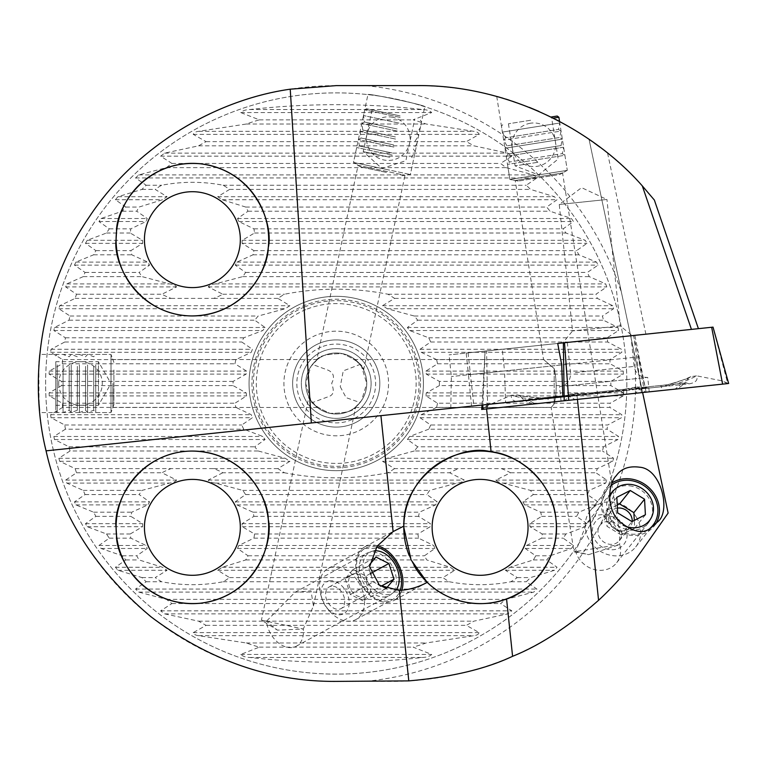 <?xml version="1.0" encoding="UTF-8"?>
<svg xmlns="http://www.w3.org/2000/svg" width="767" height="767" viewBox="0 0 767 767"><rect width="100%" height="100%" fill="white"/><g stroke="black" fill="none" stroke-linecap="round" stroke-linejoin="round"><path stroke-width="0.58" stroke-dasharray="3.83 2.88" d="M577.446 399.386L576.995 395.053L46.068 450.852M642.621 392.531L641.711 388.246L576.995 395.053M355.284 85.616L416.155 85.616A305.151 305.151 0 0 1 589.056 139.326L668.124 513.075L641.385 551.262A305.151 305.151 0 0 1 391.419 681.384L336.234 681.384A297.884 297.884 0 0 1 38.35 383.5A297.884 297.884 0 0 1 336.234 85.616M589.056 139.326L641.711 388.246L645.172 387.881L638.269 356.904L643.772 388.025L645.172 387.881M340.26 386.721L346.118 397.651L360.059 402.57A30.517 30.517 0 0 1 312.409 402.57L327.912 396.855C335.217 394.861 333.463 388.955 331.67 383.308C334.997 376.99 333.655 372.551 327.672 370.01L312.409 364.43A30.517 30.517 0 0 1 360.059 364.43L343.242 370.873L340.26 386.721M360.059 402.57L355.111 407.478L361.525 400.575L366.751 383.5A30.517 30.517 0 0 1 320.98 409.923A30.517 30.517 0 0 1 320.98 357.077A30.517 30.517 0 0 1 366.751 383.5L361.506 366.415L355.121 359.531L360.059 364.43M312.409 364.43L317.356 359.522L310.942 366.425L305.717 383.5L310.961 400.585L317.356 407.469L312.409 402.57M308.861 396.98C309.091 401.678 316.09 407.133 329.848 413.336C344.968 413.298 353.606 411.17 355.763 406.951C353.635 411.141 345.035 413.279 329.944 413.355C316.129 407.172 309.101 401.707 308.861 396.98L261.422 620.139L266.456 621.212L277.405 630.129L303.291 629.045L313.454 605.988L311.009 590.839L295.074 592.277L266.456 621.212A23.978 16.634 61.4 0 0 267.156 625.124A23.978 16.634 61.4 0 0 296.34 646.188A23.978 16.634 61.4 0 0 303.291 629.045L261.422 620.139L277.405 630.129M316.704 360.049C318.832 355.85 327.442 353.721 342.533 353.645C356.339 359.828 363.357 365.293 363.616 370.02C363.376 365.322 356.387 359.876 342.628 353.664C327.499 353.702 318.861 355.83 316.704 360.049L358.103 165.317L405.005 175.288L358.103 165.317L353.51 162.451L410.364 174.531L353.51 162.451L367.93 94.619C366.501 92.692 426.864 105.52 424.784 106.699C426.883 105.53 366.54 92.692 367.93 94.619M39.568 410.431L38.35 383.5L39.088 362.523M38.82 366.741L39.059 404.094M619.458 532.193L607.119 514.091L596.467 515.223L586.563 523.535L575.662 551.55L574.013 551.809L619.717 544.57L619.458 532.193L562.556 172.987L515.194 180.485L562.556 172.987L567.292 170.36L509.882 179.449L567.292 170.36L509.882 179.449L567.292 170.36L559.536 121.397L538.933 111.407M554.196 403.902C550.179 408.61 550.179 408.61 554.196 403.902C550.179 408.61 550.179 408.61 554.196 403.902C556.842 392.79 556.842 381.026 554.196 368.611C540.447 356.866 540.447 356.866 554.196 368.611C540.447 356.866 540.447 356.866 554.196 368.611C556.842 380.978 556.842 392.742 554.196 403.902L554.196 368.611L554.196 403.902M562.815 396.539L643.772 388.025M561.722 364.948L504.523 370.96L505.616 402.55M482.539 409.357L487.687 408.821L486.585 350.931L485.3 351.065L557.714 343.453L502.241 349.282L504.523 370.96L468.464 374.747L466.192 353.069L449.069 354.872L698.411 328.669L563.371 342.859M409.195 555.548A76.288 76.288 0 0 0 413.998 565.471M427.219 582.354L393.95 600.475A30.517 21.169 61.4 0 0 401.822 590.322M436.605 359.618A103.171 103.171 0 0 1 437.506 363.788L425.906 371.094L426.27 374.114L439.386 381.41L610.858 381.41L623.36 374.114L623.245 371.094L610.158 363.788A274.634 274.634 0 0 0 609.832 359.618L621.816 352.312L621.471 349.292L607.713 341.996A274.634 274.634 0 0 0 607.042 337.816L618.586 330.519L618.001 327.499L603.476 320.203A274.634 274.634 0 0 0 602.45 316.023L613.61 308.727L612.775 305.707L597.349 298.401A274.634 274.634 0 0 0 595.949 294.221L606.793 286.925L605.69 283.905L589.209 276.609A274.634 274.634 0 0 0 587.407 272.429L597.992 265.133L596.601 262.113L578.855 254.807A274.634 274.634 0 0 0 576.592 250.636L586.995 243.331L585.288 240.311L565.969 233.015A274.634 274.634 0 0 0 563.179 228.834L573.505 221.538L571.415 218.518L550.112 211.222A274.634 274.634 0 0 0 546.679 207.042L557.053 199.736L554.503 196.716L530.553 189.42A274.634 274.634 0 0 0 526.287 185.24L536.919 177.944L533.784 174.924L506.009 167.628A274.634 274.634 0 0 0 500.554 163.448L511.848 156.152L507.859 153.132L473.843 145.826A274.634 274.634 0 0 0 466.365 141.646L479.25 134.35C478.512 132.633 476.71 131.627 473.853 131.33L426.241 124.033A274.634 274.634 0 0 0 413.145 119.853L431.716 112.557C429.769 110.688 426.759 109.681 422.665 109.537C365.36 103.056 307.74 103.056 249.802 109.537C245.699 109.681 242.688 110.688 240.752 112.557L259.323 119.853A274.634 274.634 0 0 0 246.226 124.033L198.615 131.33C195.748 131.636 193.946 132.643 193.217 134.35L206.112 141.646A274.634 274.634 0 0 0 198.624 145.826L164.608 153.132L160.629 156.152L171.913 163.448A274.634 274.634 0 0 0 166.458 167.628L138.693 174.924L135.548 177.944L146.19 185.24A274.634 274.634 0 0 0 141.924 189.42L117.965 196.716L115.414 199.736L125.788 207.042A274.634 274.634 0 0 0 122.356 211.222L101.052 218.518L98.962 221.538L109.288 228.834A274.634 274.634 0 0 0 106.498 233.015L87.189 240.311L85.473 243.331L95.875 250.636A274.634 274.634 0 0 0 93.612 254.807L75.866 262.113L74.476 265.133L85.06 272.429A274.634 274.634 0 0 0 83.258 276.609L66.777 283.905L65.674 286.925L76.518 294.221A274.634 274.634 0 0 0 75.118 298.401L59.692 305.707L58.858 308.727L70.018 316.023A274.634 274.634 0 0 0 68.992 320.203L54.467 327.499L53.882 330.519L65.425 337.816A274.634 274.634 0 0 0 64.754 341.996L51.006 349.292L50.651 352.312L62.645 359.618L235.872 359.618L251.25 352.312L252.42 349.292L241.778 341.996A103.171 103.171 0 0 1 243.733 337.816L262.832 330.519L265.104 327.499L254.769 320.203A103.171 103.171 0 0 1 258.191 316.023L285.209 308.727L289.945 305.707L277.903 298.401A103.171 103.171 0 0 1 284.528 294.221C319.024 287.51 353.501 287.51 387.949 294.221A103.171 103.171 0 0 1 394.564 298.401L382.522 305.707L387.258 308.727L414.276 316.023A103.171 103.171 0 0 1 417.699 320.203L407.363 327.499L409.636 330.519L428.743 337.816A103.171 103.171 0 0 1 430.69 341.996L420.048 349.292L421.217 352.312L436.605 359.618L609.832 359.618M62.645 359.618A274.634 274.634 0 0 0 62.309 363.788L49.222 371.094L49.107 374.114L61.609 381.41A274.634 274.634 0 0 0 61.609 385.59L233.082 385.59A103.171 103.171 0 0 1 233.082 381.41L246.197 374.114L246.562 371.094L234.961 363.788A103.171 103.171 0 0 1 235.872 359.618M62.309 363.788L234.961 363.788M437.506 363.788L610.158 363.788M439.386 381.41A103.171 103.171 0 0 1 439.386 385.59L610.858 385.59A274.634 274.634 0 0 0 610.858 381.41M61.609 381.41L233.082 381.41M64.754 341.996L241.778 341.996M430.69 341.996L607.713 341.996M68.992 320.203L254.769 320.203M417.699 320.203L603.476 320.203M65.425 337.816L243.733 337.816M428.743 337.816L607.042 337.816M70.018 316.023L258.191 316.023M414.276 316.023L602.45 316.023M75.118 298.401L171.118 298.401A62.482 62.482 0 0 1 161.962 294.221L176.602 286.925C175.231 285.286 172.843 284.279 169.459 283.905L142 276.609A62.482 62.482 0 0 1 139.191 272.429L149.546 265.133L147.887 262.113L131.771 254.807A62.482 62.482 0 0 1 130.879 250.636L142.681 243.331L142.547 240.311L130.256 233.015A62.482 62.482 0 0 1 130.85 228.834L145.951 221.538L147.245 218.518L136.747 211.222A62.482 62.482 0 0 1 139.086 207.042L162.527 199.736L167.062 196.716L155.222 189.42A62.482 62.482 0 0 1 161.664 185.24C182.143 181.338 202.632 181.338 223.111 185.24A62.482 62.482 0 0 1 229.554 189.42L217.703 196.716L222.238 199.736L245.68 207.042A62.482 62.482 0 0 1 248.029 211.222L237.521 218.518L238.815 221.538L253.925 228.834A62.482 62.482 0 0 1 254.519 233.015L242.219 240.311L242.094 243.331L253.896 250.636A62.482 62.482 0 0 1 253.005 254.807L236.878 262.113L235.22 265.133L245.584 272.429A62.482 62.482 0 0 1 242.765 276.609L215.316 283.905C211.922 284.279 209.535 285.286 208.173 286.925L222.814 294.221A62.482 62.482 0 0 1 213.648 298.401L171.118 298.401M213.648 298.401L277.903 298.401M394.564 298.401L597.349 298.401M222.814 294.221L284.528 294.221M387.949 294.221L595.949 294.221M439.386 385.59L426.27 392.886L425.906 395.906L437.506 403.212L610.158 403.212L623.245 395.906L623.36 392.886L610.858 385.59M61.609 385.59L49.107 392.886L49.222 395.906L62.309 403.212A274.634 274.634 0 0 0 62.645 407.382L235.872 407.382A103.171 103.171 0 0 1 234.961 403.212L246.562 395.906L246.197 392.886L233.082 385.59M437.506 403.212A103.171 103.171 0 0 1 436.605 407.382L609.832 407.382A274.634 274.634 0 0 0 610.158 403.212M62.309 403.212L234.961 403.212M436.605 407.382L421.217 414.688L420.048 417.708L430.69 425.004L607.713 425.004L621.471 417.708L621.816 414.688L609.832 407.382M62.645 407.382L50.651 414.688L51.006 417.708L64.754 425.004A274.634 274.634 0 0 0 65.425 429.184L243.733 429.184A103.171 103.171 0 0 1 241.778 425.004L252.42 417.708L251.25 414.688L235.872 407.382M430.69 425.004A103.171 103.171 0 0 1 428.743 429.184L607.042 429.184A274.634 274.634 0 0 0 607.713 425.004M64.754 425.004L241.778 425.004M428.743 429.184L409.636 436.481L407.363 439.501L417.699 446.797L603.476 446.797L618.001 439.501L618.586 436.481L607.042 429.184M65.425 429.184L53.882 436.481L54.467 439.501L68.992 446.797A274.634 274.634 0 0 0 70.018 450.977L258.191 450.977A103.171 103.171 0 0 1 254.769 446.797L265.104 439.501L262.832 436.481L243.733 429.184M417.699 446.797A103.171 103.171 0 0 1 414.276 450.977L602.45 450.977A274.634 274.634 0 0 0 603.476 446.797M68.992 446.797L254.769 446.797M414.276 450.977L387.258 458.273L382.522 461.293L394.564 468.599L597.349 468.599L612.775 461.293L613.61 458.273L602.45 450.977M70.018 450.977L58.858 458.273L59.692 461.293L75.118 468.599L213.648 468.599A62.482 62.482 0 0 1 222.814 472.779L284.528 472.779A103.171 103.171 0 0 1 277.903 468.599L289.945 461.293L285.209 458.273L258.191 450.977M394.564 468.599A103.171 103.171 0 0 1 387.949 472.779L449.654 472.779A62.482 62.482 0 0 1 458.819 468.599M213.648 468.599L277.903 468.599M387.949 472.779C353.443 479.49 318.967 479.49 284.528 472.779M501.35 468.599A62.482 62.482 0 0 1 510.515 472.779L495.866 480.075C497.237 481.714 499.624 482.721 503.008 483.095L530.467 490.391A62.482 62.482 0 0 1 533.276 494.571L522.921 501.867L524.58 504.887L540.697 512.193A62.482 62.482 0 0 1 541.598 516.364L529.786 523.669L529.92 526.689L542.211 533.985A62.482 62.482 0 0 1 541.627 538.166L526.517 545.462L525.222 548.482L535.721 555.778A62.482 62.482 0 0 1 533.381 559.958L509.94 567.264L505.405 570.284L517.246 577.58A62.482 62.482 0 0 1 510.803 581.76C490.324 585.662 469.835 585.662 449.357 581.76A62.482 62.482 0 0 1 442.923 577.58L454.764 570.284L450.229 567.264L426.788 559.958A62.482 62.482 0 0 1 424.448 555.778L434.947 548.482L433.652 545.462L418.542 538.166A62.482 62.482 0 0 1 417.957 533.985L430.249 526.689L430.383 523.669L418.571 516.364A62.482 62.482 0 0 1 419.463 512.193L435.589 504.887L437.248 501.867L426.883 494.571A62.482 62.482 0 0 1 429.702 490.391L457.161 483.095C460.555 482.721 462.932 481.714 464.294 480.075L449.654 472.779M222.814 472.779L208.173 480.075C209.544 481.714 211.922 482.721 215.316 483.095L242.765 490.391A62.482 62.482 0 0 1 245.584 494.571L235.22 501.867L236.878 504.887L253.005 512.193A62.482 62.482 0 0 1 253.896 516.364L242.094 523.669L242.219 526.689L254.519 533.985A62.482 62.482 0 0 1 253.925 538.166L238.815 545.462L237.521 548.482L248.029 555.778A62.482 62.482 0 0 1 245.68 559.958L222.238 567.264L217.703 570.284L229.554 577.58A62.482 62.482 0 0 1 223.111 581.76C202.622 585.662 182.143 585.662 161.664 581.76A62.482 62.482 0 0 1 155.222 577.58L167.062 570.284L162.527 567.264L139.086 559.958A62.482 62.482 0 0 1 136.747 555.778L147.245 548.482L145.951 545.462L130.85 538.166A62.482 62.482 0 0 1 130.256 533.985L142.547 526.689L142.681 523.669L130.879 516.364A62.482 62.482 0 0 1 131.771 512.193L147.887 504.887L149.546 501.867L139.191 494.571A62.482 62.482 0 0 1 142 490.391L169.459 483.095C172.853 482.721 175.231 481.714 176.602 480.075L161.962 472.779A62.482 62.482 0 0 1 171.118 468.599M626.85 383.5A290.616 290.616 0 0 1 190.925 635.181A290.616 290.616 0 0 1 190.925 131.819A290.616 290.616 0 0 1 626.85 383.5A290.616 290.616 0 0 1 337.336 674.116A290.616 290.616 0 0 1 45.627 385.715A290.616 290.616 0 0 1 335.131 92.884A290.616 290.616 0 0 1 626.85 383.5M75.118 468.599A274.634 274.634 0 0 0 76.518 472.779L65.674 480.075L66.777 483.095L83.258 490.391A274.634 274.634 0 0 0 85.06 494.571L74.476 501.867L75.866 504.887L93.612 512.193A274.634 274.634 0 0 0 95.875 516.364L85.473 523.669L87.189 526.689L106.498 533.985A274.634 274.634 0 0 0 109.288 538.166L98.962 545.462L101.052 548.482L122.356 555.778A274.634 274.634 0 0 0 125.788 559.958L115.414 567.264L117.965 570.284L141.924 577.58A274.634 274.634 0 0 0 146.19 581.76L135.548 589.056L138.693 592.076L166.458 599.372A274.634 274.634 0 0 0 171.913 603.552L160.629 610.848L164.608 613.868L198.624 621.174A274.634 274.634 0 0 0 206.112 625.354L193.217 632.65C193.965 634.367 195.758 635.373 198.615 635.67L246.226 642.967A274.634 274.634 0 0 0 259.323 647.147L240.752 654.443C242.698 656.312 245.708 657.319 249.802 657.463C307.107 663.944 364.728 663.944 422.665 657.463C426.768 657.319 429.779 656.312 431.716 654.443L413.145 647.147A274.634 274.634 0 0 0 426.241 642.967L473.853 635.67C476.719 635.364 478.522 634.357 479.25 632.65L466.365 625.354A274.634 274.634 0 0 0 473.843 621.174L507.859 613.868L511.848 610.848L500.554 603.552A274.634 274.634 0 0 0 506.009 599.372L533.784 592.076L536.919 589.056L526.287 581.76A274.634 274.634 0 0 0 530.553 577.58L554.503 570.284L557.053 567.264L546.679 559.958A274.634 274.634 0 0 0 550.112 555.778L571.415 548.482L573.505 545.462L563.179 538.166A274.634 274.634 0 0 0 565.969 533.985L585.288 526.689L586.995 523.669L576.592 516.364A274.634 274.634 0 0 0 578.855 512.193L596.601 504.887L597.992 501.867L587.407 494.571A274.634 274.634 0 0 0 589.209 490.391L605.69 483.095L606.793 480.075L595.949 472.779A274.634 274.634 0 0 0 597.349 468.599M144.436 239.649A47.957 47.957 0 0 0 192.066 287.606A47.957 47.957 0 0 0 240.33 240.292A47.957 47.957 0 0 0 192.709 191.702A47.957 47.957 0 0 0 144.436 239.649M432.128 527.351A47.957 47.957 0 0 0 480.401 575.298A47.957 47.957 0 0 0 528.032 526.708A47.957 47.957 0 0 0 479.768 479.394A47.957 47.957 0 0 0 432.128 527.351M144.436 527.351A47.957 47.957 0 0 0 192.709 575.298A47.957 47.957 0 0 0 240.33 526.708A47.957 47.957 0 0 0 192.066 479.394A47.957 47.957 0 0 0 144.436 527.351M166.458 167.628L506.009 167.628M198.624 145.826L473.843 145.826M171.913 163.448L500.554 163.448M246.226 124.033L426.241 124.033M206.112 141.646L466.365 141.646M259.323 119.853L413.145 119.853M242.765 276.609L589.209 276.609M83.258 276.609L142 276.609M76.518 294.221L161.962 294.221M253.005 254.807L578.855 254.807M93.612 254.807L131.771 254.807M245.584 272.429L587.407 272.429M85.06 272.429L139.191 272.429M254.519 233.015L565.969 233.015M106.498 233.015L130.256 233.015M253.896 250.636L576.592 250.636M95.875 250.636L130.879 250.636M248.029 211.222L550.112 211.222M122.356 211.222L136.747 211.222M253.925 228.834L563.179 228.834M109.288 228.834L130.85 228.834M229.554 189.42L530.553 189.42M141.924 189.42L155.222 189.42M245.68 207.042L546.679 207.042M125.788 207.042L139.086 207.042M223.111 185.24L526.287 185.24M146.19 185.24L161.664 185.24M166.458 599.372L506.009 599.372M171.913 603.552L500.554 603.552M198.624 621.174L473.843 621.174M206.112 625.354L466.365 625.354M246.226 642.967L426.241 642.967M259.323 647.147L413.145 647.147M76.518 472.779L161.962 472.779M510.515 472.779L595.949 472.779M83.258 490.391L142 490.391M85.06 494.571L139.191 494.571M533.276 494.571L587.407 494.571M530.467 490.391L589.209 490.391M245.584 494.571L426.883 494.571M242.765 490.391L429.702 490.391M93.612 512.193L131.771 512.193M95.875 516.364L130.879 516.364M541.598 516.364L576.592 516.364M540.697 512.193L578.855 512.193M253.896 516.364L418.571 516.364M253.005 512.193L419.463 512.193M106.498 533.985L130.256 533.985M109.288 538.166L130.85 538.166M541.627 538.166L563.179 538.166M542.211 533.985L565.969 533.985M253.925 538.166L418.542 538.166M254.519 533.985L417.957 533.985M122.356 555.778L136.747 555.778M125.788 559.958L139.086 559.958M533.381 559.958L546.679 559.958M535.721 555.778L550.112 555.778M245.68 559.958L426.788 559.958M248.029 555.778L424.448 555.778M141.924 577.58L155.222 577.58M146.19 581.76L161.664 581.76M510.803 581.76L526.287 581.76M517.246 577.58L530.553 577.58M223.111 581.76L449.357 581.76M229.554 577.58L442.923 577.58M423.422 383.5A87.189 87.189 0 0 1 292.639 459.002A87.189 87.189 0 0 1 292.639 307.998A87.189 87.189 0 0 1 423.422 383.5A87.189 87.189 0 0 1 292.639 459.002A87.189 87.189 0 0 1 292.639 307.998A87.189 87.189 0 0 1 423.422 383.5M471.561 406.127L468.464 374.747L451.351 376.549L638.269 356.904M502.241 349.282L466.192 353.069M632.209 335.62L562.834 342.916L632.209 335.62L620.225 325.927L572.537 330.932L620.225 325.927L606.937 199.478L559.248 204.482L606.937 199.478L581.587 187.656L559.248 204.482L572.537 330.932L562.834 342.916M640.157 364.181L633.532 335.486M591.846 141.272L594.195 142.94M599.88 147.12L607.589 153.132C624.884 167.072 640.474 182.709 654.356 200.043M529.326 107.38L502.663 98.138M499.422 97.198C512.73 99.528 558.76 119.757 559.536 121.397L559.795 122.998L502.385 132.087L559.795 122.998L558.453 129.412L505.635 137.782L558.453 129.412L561.07 131.071L503.66 140.16L561.07 131.071L559.737 137.485L506.92 145.855L559.737 137.485L562.345 139.143L504.945 148.232L562.345 139.143L561.013 145.557L508.195 153.927L561.013 145.557L563.63 147.216L506.22 156.305L563.63 147.216L562.288 153.63L509.48 162L562.288 153.63L564.905 155.289L507.495 164.378L564.905 155.289L567.292 170.36L559.862 174.483L518.224 181.07L559.862 174.483M575.662 551.55L588.644 554.656L619.717 544.57A23.978 21.131 -141.5 0 1 616.457 562.978A23.978 21.131 -141.5 0 1 593.907 569.411A23.978 21.131 -141.5 0 1 575.662 551.55M112.854 383.5L112.854 407.478L112.854 383.5M55.79 405.292L98.425 405.292L111.004 383.5L111.004 412.56L111.004 354.44L111.004 383.5L98.425 361.708L98.425 405.292L98.425 361.708L55.79 361.708L55.79 405.292L55.79 361.708M377.46 545.74A30.517 21.169 61.4 0 0 364.766 546.871A30.517 21.169 61.4 0 0 356.808 573.678A30.517 21.169 61.4 0 0 393.95 600.475M360.135 574.493A23.978 16.634 61.4 0 0 389.32 595.547A23.978 16.634 61.4 0 0 392.464 566.535A23.978 16.634 61.4 0 0 366.386 553.438A23.978 16.634 61.4 0 0 360.135 574.493M629.602 485.827A23.978 21.131 -141.5 0 1 649.937 500.151A23.978 21.131 -141.5 0 1 648.364 522.864A23.978 21.131 -141.5 0 1 616.447 524.475A23.978 21.131 -141.5 0 1 610.839 493.008A23.978 21.131 -141.5 0 1 629.602 485.827M655.622 524.034A30.517 26.893 -141.5 0 1 654.184 526.047A30.517 26.893 -141.5 0 1 613.562 528.108A30.517 26.893 -141.5 0 1 606.419 488.061A30.517 26.893 -141.5 0 1 612.076 482.913M389.837 157.302L363.232 151.645L389.837 157.302M398.696 115.596L372.1 109.949L398.696 115.596M400.106 115.903L366.415 108.741L400.106 115.903M400.153 117.399L364.689 109.854L400.153 117.399M398.945 123.084L363.481 115.539L398.945 123.084M397.114 128.961L364.478 122.02L397.114 128.961M397.248 131.08L361.784 123.535L397.248 131.08M395.408 136.948L362.781 130.016L395.408 136.948M395.551 139.067L360.078 131.531L395.551 139.067M393.711 144.944L361.084 138.012L393.711 144.944M393.855 147.063L358.381 139.527L393.855 147.063M392.014 152.94L359.378 146.008L392.014 152.94M392.148 155.059L356.684 147.523L392.148 155.059M388.974 169.986L353.51 162.451L388.974 169.986M386.443 172.412L360.72 166.947L386.443 172.412M55.79 365.782L55.79 411.112L55.79 365.782M57.237 364.852L57.237 412.56L57.237 364.852M63.057 364.852L63.057 412.56L63.057 364.852M69.183 366.348L69.183 410.24L69.183 366.348M71.226 364.852L71.226 412.56L71.226 364.852M77.352 366.348L77.352 410.24L77.352 366.348M79.404 364.852L79.404 412.56L79.404 364.852M85.53 366.348L85.53 410.24L85.53 366.348M87.572 364.852L87.572 412.56L87.572 364.852M93.708 366.348L93.708 410.24L93.708 366.348M95.75 364.852L95.75 412.56L95.75 364.852M111.004 364.852L111.004 412.56L111.004 364.852M113.909 369.972L113.909 404.573L113.909 369.972M537.293 162.374L515.088 165.883L537.293 162.374M530.63 120.256L508.425 123.775L530.63 120.256M551.013 117.035L557.216 116.047M553.256 118.147L558.884 117.255M374.104 550.859A23.393 16.232 61.4 0 0 373.951 550.879A23.393 16.232 61.4 0 0 366.933 580.667A23.393 16.232 61.4 0 0 395.753 590.369M370.547 573.495L365.907 576.027L353.002 569.565L345.217 578.778L368.189 566.267L370.394 573.016M370.988 574.828L373.308 581.942L378.141 584.358M368.189 566.267L369.656 564.531M331.373 586.218A12.349 8.571 61.4 0 0 329.235 586.908A12.349 8.571 61.4 0 0 327.624 601.846A12.349 8.571 61.4 0 0 341.056 608.595A12.349 8.571 61.4 0 0 343.376 595.096A12.349 8.571 61.4 0 0 331.373 586.218M329.599 580.782A18.168 12.608 61.4 0 0 322.159 599.286A18.168 12.608 61.4 0 0 326.809 607.828A18.168 12.608 61.4 0 0 349.119 604.684A18.168 12.608 61.4 0 0 329.599 580.782M333.166 566.851A29.06 20.163 61.4 0 0 328.142 568.472A29.06 20.163 61.4 0 0 321.258 596.458A29.06 20.163 61.4 0 0 328.698 610.12A29.06 20.163 61.4 0 0 355.936 619.525A29.06 20.163 61.4 0 0 361.401 587.752A29.06 20.163 61.4 0 0 333.166 566.851M376.492 547.072A29.06 20.163 61.4 0 0 370.154 546.708A29.06 20.163 61.4 0 0 365.13 548.328A29.06 20.163 61.4 0 0 361.315 583.495A29.06 20.163 61.4 0 0 392.925 599.382A29.06 20.163 61.4 0 0 400.182 590.417M353.002 569.565L375.974 557.053M365.907 576.027L371.027 591.702L381.458 586.017M371.027 591.702L363.242 600.916L386.213 588.404M345.217 578.778L350.337 594.454L363.242 600.916M350.337 594.454L373.308 581.942M354.354 573.706A12.349 8.571 61.4 0 0 352.216 574.397A12.349 8.571 61.4 0 0 350.596 589.334A12.349 8.571 61.4 0 0 364.028 596.084A12.349 8.571 61.4 0 0 366.348 582.584A12.349 8.571 61.4 0 0 354.354 573.706M609.621 497.515A23.393 20.623 38.5 0 0 623.13 525.242M619.64 527.869A12.349 10.882 38.5 0 0 600.082 525.213A12.349 10.882 38.5 0 0 602.967 541.425A12.349 10.882 38.5 0 0 619.41 540.591A12.349 10.882 38.5 0 0 619.64 527.869M624.3 525.491A18.168 16.011 38.5 0 0 594.272 523.468A18.168 16.011 38.5 0 0 610.676 549.738A18.168 16.011 38.5 0 0 624.3 525.491M636.226 517.025A29.06 25.618 38.5 0 0 590.207 510.784A29.06 25.618 38.5 0 0 597.004 548.923A29.06 25.618 38.5 0 0 635.699 546.957A29.06 25.618 38.5 0 0 636.226 517.025M611.184 485.415A29.06 25.618 38.5 0 0 607.406 489.164A29.06 25.618 38.5 0 0 612.421 525.779A29.06 25.618 38.5 0 0 650.042 528.319M645.402 514.753L634.721 528.185L634.299 520.409M634.721 528.185L621.28 535.021L631.97 521.598M621.28 535.021L606.985 526.315L617.665 512.883M617.243 505.108L606.131 510.755L606.985 526.315M606.131 510.755L616.812 497.332M617.406 508.099A12.349 10.882 38.5 0 0 610.762 511.781A12.349 10.882 38.5 0 0 613.648 527.993A12.349 10.882 38.5 0 0 630.091 527.159A12.349 10.882 38.5 0 0 632.219 521.464M302.946 302.917A87.189 87.189 0 0 0 283.1 452.626A87.189 87.189 0 0 0 422.665 394.957A87.189 87.189 0 0 0 302.946 302.917A87.189 87.189 0 0 0 283.1 452.626A87.189 87.189 0 0 0 422.665 394.957A87.189 87.189 0 0 0 302.946 302.917A87.189 87.189 0 0 0 283.1 452.626A87.189 87.189 0 0 0 422.665 394.957A87.189 87.189 0 0 0 302.946 302.917M322.917 351.267A34.87 34.87 0 0 0 314.978 411.15A34.87 34.87 0 0 0 370.806 388.083A34.87 34.87 0 0 0 322.917 351.267A34.87 34.87 0 0 0 314.978 411.15A34.87 34.87 0 0 0 370.806 388.083A34.87 34.87 0 0 0 322.917 351.267M324.585 355.294A30.517 30.517 0 0 0 317.634 407.689A30.517 30.517 0 0 0 366.482 387.508A30.517 30.517 0 0 0 324.585 355.294A30.517 30.517 0 0 0 317.634 407.689A30.517 30.517 0 0 0 366.482 387.508A30.517 30.517 0 0 0 324.585 355.294M321.191 347.087A39.395 39.395 0 0 0 312.227 414.736A39.395 39.395 0 0 0 375.293 388.677A39.395 39.395 0 0 0 321.191 347.087M319.59 343.213A43.594 43.594 0 0 0 309.667 418.063A43.594 43.594 0 0 0 379.444 389.233A43.594 43.594 0 0 0 319.59 343.213A43.594 43.594 0 0 0 309.667 418.063A43.594 43.594 0 0 0 379.444 389.233A43.594 43.594 0 0 0 319.59 343.213A43.594 43.594 0 0 0 309.667 418.063A43.594 43.594 0 0 0 379.444 389.233A43.594 43.594 0 0 0 319.59 343.213M304.604 306.953A82.826 82.826 0 0 0 285.755 449.165A82.826 82.826 0 0 0 418.341 394.382A82.826 82.826 0 0 0 304.604 306.953M567.772 400.403L649.227 391.841L567.772 400.403M564.186 400.777L568.75 400.297M486.585 350.931L633.724 335.467L641.548 392.646L728.65 383.49M487.687 408.821L641.548 392.646M482.079 405.024L485.07 351.085L482.932 404.938M646.111 392.167L634.865 335.342L712.946 327.135L727.758 383.586M572.153 341.938L630.915 335.754L572.153 341.938M634.865 335.342L633.724 335.467M564.416 400.757L728.286 383.529L564.416 400.757L568.74 397.095L568.788 400.297M566.257 385.974L647.712 377.412L566.257 385.974M688.258 378.352L661.432 386.76L585.94 394.698L575.518 394.88L569.267 396.443L529.211 400.662L523.756 399.981L520.093 396.021L548.079 398.677L623.571 390.739L633.801 388.754L640.244 388.984L680.3 384.775L685.497 382.982L688.258 378.352L690.818 376.683L696.647 375.83C698.123 380.164 695.535 382.838 688.881 383.874L648.815 388.083L638.873 387.862L624.098 390.681L548.606 398.619C535.011 399.712 522.595 398.61 511.359 395.302C510.812 399.847 513.9 401.937 520.63 401.563L560.687 397.344L570.37 395.063L585.413 394.746L660.905 386.817C674.423 385.063 686.34 381.4 696.647 375.83L722.456 380.94L727.442 383.615M623.619 394.535L623.686 389.358L635.968 387.076L638.873 387.862L645.881 392.196M575.518 394.88L572.057 393.826L568.74 397.095M520.093 396.021L517.236 394.928L511.359 395.302L487.17 405.666L482.855 409.329M635.968 387.076L633.801 388.754M486.134 404.602L486.585 408.936M365.696 85.616A299.341 299.341 0 0 1 621.577 293.023M426.27 374.114L623.36 374.114M425.906 371.094L623.245 371.094M49.222 371.094L246.562 371.094M49.107 374.114L246.197 374.114M421.217 352.312L621.816 352.312M420.048 349.292L621.471 349.292M51.006 349.292L252.42 349.292M50.651 352.312L251.25 352.312M409.636 330.519L618.586 330.519M407.363 327.499L618.001 327.499M54.467 327.499L265.104 327.499M53.882 330.519L262.832 330.519M387.258 308.727L613.61 308.727M382.522 305.707L612.775 305.707M59.692 305.707L289.945 305.707M58.858 308.727L285.209 308.727M208.173 286.925L606.793 286.925M425.906 395.906L623.245 395.906M426.27 392.886L623.36 392.886M49.107 392.886L246.197 392.886M49.222 395.906L246.562 395.906M420.048 417.708L621.471 417.708M421.217 414.688L621.816 414.688M50.651 414.688L251.25 414.688M51.006 417.708L252.42 417.708M407.363 439.501L618.001 439.501M409.636 436.481L618.586 436.481M53.882 436.481L262.832 436.481M54.467 439.501L265.104 439.501M382.522 461.293L612.775 461.293M387.258 458.273L613.61 458.273M58.858 458.273L285.209 458.273M59.692 461.293L289.945 461.293M208.173 480.075L464.294 480.075M633.763 350.672A299.341 299.341 0 0 1 365.696 681.384M138.693 174.924L533.784 174.924M135.548 177.944L536.919 177.944M164.608 153.132L507.859 153.132M160.629 156.152L511.848 156.152M198.615 131.33L473.853 131.33M193.217 134.35L479.25 134.35M249.802 109.537L422.665 109.537M240.752 112.557L431.716 112.557M215.316 283.905L605.69 283.905M65.674 286.925L176.602 286.925M66.777 283.905L169.459 283.905M74.476 265.133L149.546 265.133M75.866 262.113L147.887 262.113M236.878 262.113L596.601 262.113M235.22 265.133L597.992 265.133M242.219 240.311L585.288 240.311M242.094 243.331L586.995 243.331M85.473 243.331L142.681 243.331M87.189 240.311L142.547 240.311M237.521 218.518L571.415 218.518M238.815 221.538L573.505 221.538M98.962 221.538L145.951 221.538M101.052 218.518L147.245 218.518M115.414 199.736L162.527 199.736M117.965 196.716L167.062 196.716M217.703 196.716L554.503 196.716M222.238 199.736L557.053 199.736M135.548 589.056L536.919 589.056M138.693 592.076L533.784 592.076M160.629 610.848L511.848 610.848M164.608 613.868L507.859 613.868M193.217 632.65L479.25 632.65M198.615 635.67L473.853 635.67M240.752 654.443L431.716 654.443M249.802 657.463L422.665 657.463M495.866 480.075L606.793 480.075M503.008 483.095L605.69 483.095M66.777 483.095L169.459 483.095M65.674 480.075L176.602 480.075M215.316 483.095L457.161 483.095M522.921 501.867L597.992 501.867M524.58 504.887L596.601 504.887M75.866 504.887L147.887 504.887M74.476 501.867L149.546 501.867M235.22 501.867L437.248 501.867M236.878 504.887L435.589 504.887M529.786 523.669L586.995 523.669M529.92 526.689L585.288 526.689M87.189 526.689L142.547 526.689M85.473 523.669L142.681 523.669M242.094 523.669L430.383 523.669M242.219 526.689L430.249 526.689M526.517 545.462L573.505 545.462M525.222 548.482L571.415 548.482M101.052 548.482L147.245 548.482M98.962 545.462L145.951 545.462M238.815 545.462L433.652 545.462M237.521 548.482L434.947 548.482M509.94 567.264L557.053 567.264M505.405 570.284L554.503 570.284M117.965 570.284L167.062 570.284M115.414 567.264L162.527 567.264M222.238 567.264L450.229 567.264M217.703 570.284L454.764 570.284M420.517 383.5A84.284 84.284 0 0 1 294.097 456.49A84.284 84.284 0 0 1 294.097 310.51A84.284 84.284 0 0 1 420.517 383.5M468.081 352.878L473.853 405.887M607.589 153.132L645.891 334.182M305.717 309.638A79.921 79.921 0 0 0 287.529 446.864A79.921 79.921 0 0 0 415.465 394.008A79.921 79.921 0 0 0 305.717 309.638M316.263 335.15A52.309 52.309 0 0 0 304.355 424.976A52.309 52.309 0 0 0 388.092 390.374A52.309 52.309 0 0 0 316.263 335.15M575.375 372.589L634.136 366.415L575.375 372.589M728.286 383.529L722.456 380.94L722.504 384.142M482.012 409.415L487.17 405.666L487.793 408.811M640.886 389.511L641.509 392.646M585.413 394.746A10.172 0.537 -96 0 1 585.537 393.366A10.172 0.537 -96 0 1 585.94 394.698L586.678 398.418M560.687 397.344A10.172 8.629 84 0 1 564.838 395.542L564.838 395.542A10.172 8.629 84 0 1 569.267 396.443L575.173 399.626M660.905 386.817L661.029 385.437L662.17 390.48M688.881 383.874A10.172 8.629 84 0 0 684.452 382.973A10.172 8.629 84 0 0 680.3 384.775L675.181 389.109M648.815 388.083L644.385 387.182L640.244 388.984L635.124 393.318M548.606 398.619A10.172 0.537 -96 0 0 548.194 397.296A10.172 0.537 -96 0 0 548.079 398.677L548.127 402.464M572.057 393.826L564.838 395.542L524.772 399.751L529.211 400.662L535.117 403.835M532.921 404.065L523.199 399.799L524.772 399.751L520.63 401.563M636.965 386.999L644.385 387.182L684.442 382.973A10.172 8.629 84 0 0 684.442 382.973L685.995 382.685L677.376 388.879M517.236 394.928C530.726 397.757 541.042 398.543 548.194 397.296L623.686 389.358L624.098 390.681M496.738 96.45L509.882 179.449L515.194 180.485L543.554 359.522L355.121 359.522M355.111 407.478L551.147 407.478L574.013 551.809L588.644 554.656M450.795 408.312L451.351 376.549L449.069 354.872M363.616 370.02L405.005 175.288L410.364 174.531L424.784 106.699M313.454 605.988L355.763 406.951M317.356 359.522L112.854 359.522L111.004 354.44L39.769 354.44M317.356 407.478L112.854 407.478L111.004 412.56L39.769 412.56M364.766 546.871L396.597 529.537M296.34 646.188L389.32 595.547M295.074 592.277L366.386 553.438M610.839 493.008L586.563 523.535M648.364 522.864L616.457 562.978M616.256 475.693L606.419 488.061M657.357 522.068L654.184 526.047M372.1 109.949L363.232 151.645L381.937 168.491L405.877 160.715L414.736 119.01M366.415 108.741L364.689 109.854L363.481 115.539L364.478 122.02L361.784 123.535L362.781 130.016L360.078 131.531L361.084 138.012L358.381 139.527L359.378 146.008L356.684 147.523L353.51 162.451L360.72 166.947M420.421 120.218L421.543 121.943L420.335 127.629L416.788 133.142L418.638 135.625L415.081 141.138L416.932 143.621L413.384 149.134L415.235 151.607L411.687 157.12L413.538 159.603L410.364 174.531L401.946 175.71M392.809 117.322A21.792 21.792 0 0 0 367.556 145.375A21.792 21.792 0 0 0 404.477 153.227A21.792 21.792 0 0 0 392.809 117.322M55.79 411.112L57.237 412.56L63.057 412.56L69.183 410.24L71.226 412.56L77.352 410.24L79.404 412.56L85.53 410.24L87.572 412.56L93.708 410.24L95.75 412.56L111.004 412.56L113.909 404.573M55.79 355.888L57.237 354.44L63.057 354.44L69.183 356.76L71.226 354.44L77.352 356.76L79.404 354.44L85.53 356.76L87.572 354.44L93.708 356.76L95.75 354.44L111.004 354.44L113.909 362.427M58.695 383.5A21.792 21.792 0 0 0 91.388 402.378A21.792 21.792 0 0 0 91.388 364.622A21.792 21.792 0 0 0 58.695 383.5M508.425 123.775L515.088 165.883L538.587 174.905L558.146 159.066L551.483 116.958M502.682 124.685L501.474 126.344L502.385 132.087L505.635 137.782L503.66 140.16L506.92 145.855L504.945 148.232L508.195 153.927L506.22 156.305L509.48 162L507.495 164.378L509.882 179.449L518.224 181.07M530.409 123.238A21.792 21.792 0 0 0 516.881 158.481A21.792 21.792 0 0 0 554.167 152.575A21.792 21.792 0 0 0 530.409 123.238M326.809 607.828L328.698 610.12M322.159 599.286L321.258 596.458M355.936 619.525L392.925 599.382M328.142 568.472L365.13 548.328M341.056 608.595L364.028 596.084M329.235 586.908L352.216 574.397M635.699 546.957L652.89 525.337M590.207 510.784L607.406 489.164M619.41 540.591L630.091 527.159M600.082 525.213L610.762 511.781M567.321 342.446L570.552 373.098C570.6 380.633 566.938 385.159 559.555 386.673L561.07 401.103M630.915 335.754L634.136 366.415C635.642 373.797 640.167 377.469 647.712 377.412L649.227 391.841M690.818 376.683C678.584 382.158 668.651 385.082 661.029 385.437L585.537 393.366L573.045 393.692"/><path stroke-width="1.15" d="M413.998 565.471A76.288 76.288 0 0 0 538.511 576.401A76.288 76.288 0 0 0 506.182 455.665A76.288 76.288 0 0 0 403.797 527.351L403.806 526.124C402.579 474.821 459.577 442.78 491.101 451.859C516.172 453.546 552.825 480.152 555.941 519.288C561.137 558.117 530.879 592.019 506.556 598.902C486.661 607.282 451.332 606.035 427.209 582.345C418.619 587.129 409.31 589.823 399.291 590.446L408.792 680.885L336.234 681.384C270.799 681.93 209.036 660.377 150.936 616.735C95.281 570.006 60.325 514.715 46.068 450.852L562.815 396.539L561.722 364.948L557.714 343.453L563.371 342.859L557.714 343.453M642.621 392.531L668.124 513.075L641.385 551.262C628.863 569.133 614.588 585.48 598.567 600.302C568.194 626.907 539.537 645.574 512.586 656.303C485.674 669.025 451.073 677.223 408.792 680.885M598.567 600.302L577.446 399.386M691.451 329.398L642.305 185.892C587.647 123.698 498.943 84.36 416.155 85.616L336.234 85.616L290.233 89.193C218.653 99.221 137.648 143.793 89.346 216.821C39.663 288.91 28.609 380.7 46.068 450.852M39.088 362.523L39.721 354.958M39.711 355.044L38.82 366.741M39.059 404.094L39.568 410.431M427.161 582.297L411.083 559.891L403.797 527.351A76.288 76.288 0 0 0 409.195 555.548M116.095 527.351A76.288 76.288 0 0 0 230.531 593.418A76.288 76.288 0 0 0 230.531 461.283A76.288 76.288 0 0 0 116.095 527.351M116.095 527.456C112.73 503.219 138.472 451.495 191.894 451.063C244.615 451.725 268.21 497.812 268.258 519.374C273.637 541.243 256.408 596.285 200.36 603.217C144.091 608.087 115.798 557.839 116.517 535.328L116.095 527.456M336.234 85.616L355.284 85.616M144.436 239.649A47.957 47.957 0 0 0 216.361 281.182A47.957 47.957 0 0 0 216.361 198.126A47.957 47.957 0 0 0 144.436 239.649M116.095 239.649A76.288 76.288 0 0 0 230.531 305.717A76.288 76.288 0 0 0 230.531 173.582A76.288 76.288 0 0 0 116.095 239.649M116.095 239.544C112.73 263.81 138.501 315.505 191.884 315.937C244.548 315.285 268.162 269.284 268.239 247.731C273.656 225.872 256.504 170.811 200.465 163.793C144.215 158.846 115.846 209.055 116.526 231.567L116.095 239.544M432.128 527.351A47.957 47.957 0 0 0 504.063 568.874A47.957 47.957 0 0 0 504.063 485.818A47.957 47.957 0 0 0 432.128 527.351M144.436 527.351A47.957 47.957 0 0 0 216.361 568.874A47.957 47.957 0 0 0 216.361 485.818A47.957 47.957 0 0 0 144.436 527.351M403.806 526.124L393.107 531.589L377.211 546.075L369.56 566.727L379.435 585.288L399.291 590.446M290.233 89.193L311.344 422.972M589.056 139.326L591.846 141.272M594.195 142.94L599.88 147.12M642.305 185.892L654.356 200.043L698.411 328.669M538.933 111.407L529.326 107.38M502.663 98.138L497.524 96.661M497.409 96.632L499.422 97.198M650.771 527.897L657.357 522.068C671.298 512.27 661.633 468.752 639.611 467.208C628.959 465.78 621.174 468.608 616.246 475.703C608.883 482.817 605.633 505.808 618.106 520.294C632.094 532.01 642.986 534.551 650.771 527.897M401.822 590.322A30.517 21.169 61.4 0 0 377.46 545.74M612.076 482.913A30.517 26.893 -141.5 0 1 630.301 478.915A30.517 26.893 -141.5 0 1 655.622 524.034M553.256 118.147L558.884 117.255L557.216 116.047L551.013 117.035M395.753 590.369A23.393 16.232 61.4 0 0 395.312 564.886A23.393 16.232 61.4 0 0 374.104 550.859M370.394 573.016L370.988 574.828M369.656 564.531L375.974 557.053L388.879 563.515L393.998 579.19L386.213 588.404L378.141 584.358M400.182 590.417A29.06 20.163 61.4 0 0 376.492 547.072M370.547 573.495L388.879 563.515M381.458 586.017L393.998 579.19M623.13 525.242A23.393 20.623 38.5 0 0 648.508 521.665A23.393 20.623 38.5 0 0 649.85 496.498A23.393 20.623 38.5 0 0 627.809 484.313A23.393 20.623 38.5 0 0 609.621 497.515M630.253 490.487L616.812 497.332L617.665 512.883L631.97 521.598L645.402 514.753L644.548 499.202L630.253 490.487L619.573 503.919L633.868 512.634L644.548 499.202M650.042 528.319A29.06 25.618 38.5 0 0 652.89 525.337A29.06 25.618 38.5 0 0 653.426 495.405A29.06 25.618 38.5 0 0 611.184 485.415M634.299 520.409L633.868 512.634M619.573 503.919L617.243 505.108M632.219 521.464A12.349 10.882 38.5 0 0 630.321 514.436A12.349 10.882 38.5 0 0 617.406 508.099M727.758 383.586L481.647 409.453L482.079 405.024M564.186 400.777L563.371 342.859L564.512 342.734L568.75 400.297L564.186 400.777M482.932 404.938L482.539 409.357M722.61 384.123L711.651 327.269L564.512 342.734M711.651 327.269L712.946 327.135M728.65 383.49L713.022 327.125M506.556 598.902L512.586 656.303M486.585 408.936L491.101 451.859M380.921 415.656L393.107 531.589M558.884 117.255L559.536 121.397"/></g></svg>
